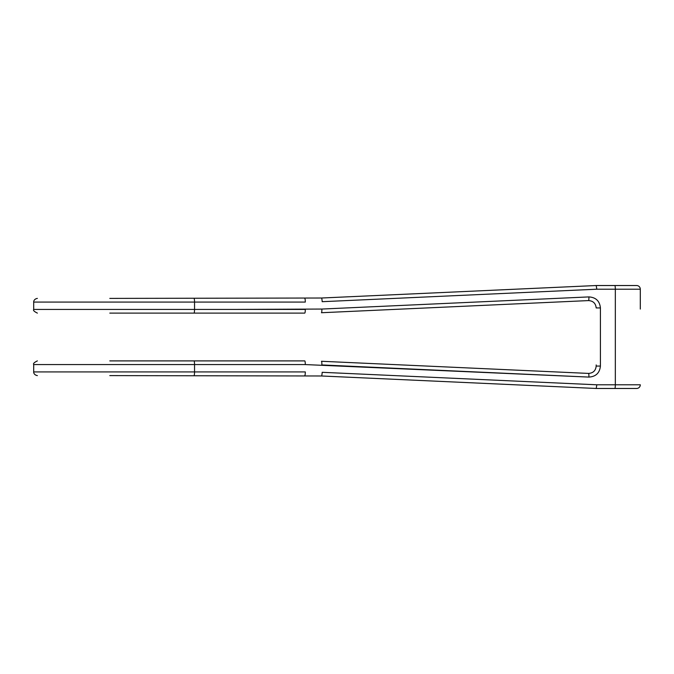 <?xml version="1.0" encoding="UTF-8"?>
<svg xmlns="http://www.w3.org/2000/svg" width="674" height="674" viewBox="0 0 674 674"><rect width="100%" height="100%" fill="white"/><g stroke="black" fill="none" stroke-linecap="round" stroke-linejoin="round"><path stroke-width="1.01" d="M640.3 309.063L640.3 289.205A3.673 3.673 0 0 0 636.627 285.532L596.187 285.532L596.827 289.205L640.3 289.205A3.673 3.673 0 0 0 636.627 285.532M596.187 364.937L596.187 366.066C595.69 370.683 593.128 373.126 588.495 373.413L321.447 361.272A3.673 0.556 -87.4 0 1 321.835 364.946L588.891 377.086A3.673 0.556 -87.4 0 0 588.495 373.413M596.187 366.066L600.416 366.066C599.675 372.992 595.833 376.656 588.891 377.086C595.833 376.656 599.675 372.992 600.416 366.066L600.416 307.934C599.675 301.008 595.833 297.344 588.891 296.914L321.835 309.054A3.673 0.556 87.4 0 1 321.447 312.728L588.495 300.587C593.128 300.874 595.69 303.317 596.187 307.934L600.416 307.934C599.675 301.008 595.833 297.344 588.891 296.914A3.673 0.556 87.4 0 1 588.495 300.587M37.373 360.893C34.189 362.444 32.959 363.674 33.7 364.575L305.305 364.575A3.673 0.556 -90 0 0 304.749 360.893L109.803 360.893M193.986 313.107L304.749 313.107A3.673 0.556 90 0 0 305.305 309.425L194.542 309.425A3.673 0.556 90 0 1 193.986 313.107L109.803 313.107M109.803 375.603L321.447 375.982L596.187 388.468L636.627 388.468A3.673 3.673 0 0 0 640.3 384.795L615.337 384.795L615.337 289.205A3.673 0.556 90 0 0 614.781 285.532L596.187 285.532L596.827 289.205L322.172 301.691A3.673 0.556 87.4 0 0 321.447 298.018L596.187 285.532L321.447 298.018L109.803 298.397M596.827 384.795L615.337 384.795A3.673 0.556 90 0 1 614.781 388.468L596.204 388.468L596.827 384.795L322.172 372.309A3.673 0.556 -87.4 0 1 321.447 375.982M640.3 384.795A3.673 3.673 0 0 1 636.627 388.468A3.673 3.673 0 0 0 640.3 384.795M588.891 377.086L305.305 364.575M193.986 375.603A3.673 0.556 -90 0 0 194.542 371.922L194.542 364.575A3.673 0.556 -90 0 0 193.986 360.893M321.835 309.054L237.004 309.425M193.986 298.397A3.673 0.556 90 0 1 194.542 302.078L194.542 309.425L33.7 309.425C32.959 310.326 34.189 311.557 37.373 313.107M304.749 375.603A3.673 0.556 -90 0 0 305.305 371.922L33.7 371.922C33.565 371.694 33.464 374.929 37.373 375.603M304.749 298.397A3.673 0.556 90 0 1 305.305 302.078L33.7 302.078C33.565 302.306 33.464 299.071 37.373 298.397M33.7 364.575L33.7 371.922M33.7 302.078L33.7 309.425"/></g></svg>
